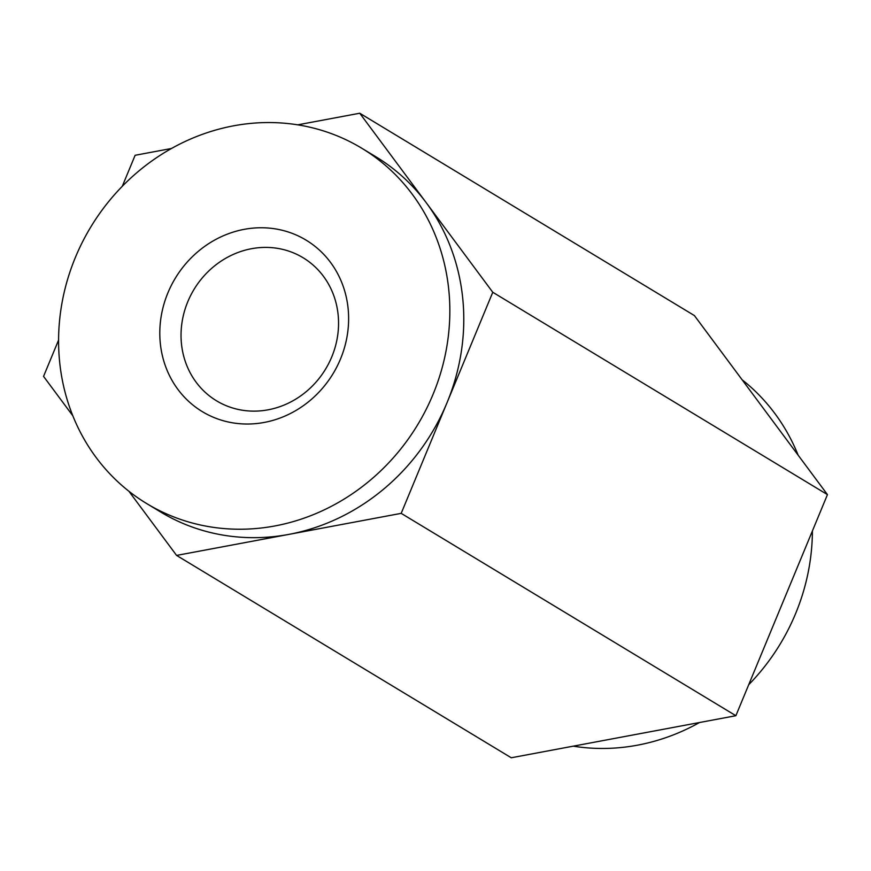 <?xml version="1.0" encoding="UTF-8"?>
<svg xmlns="http://www.w3.org/2000/svg" width="871" height="871" viewBox="0 0 871 871"><rect width="100%" height="100%" fill="white"/><g stroke="black" fill="none" stroke-linecap="round" stroke-linejoin="round"><path stroke-width="1.31" d="M573.249 746.164A207.679 191.021 -58.8 0 0 699.533 722.516M748.712 684.715A207.679 191.021 -58.8 0 0 812.403 530.94M798.152 455.185A207.679 191.021 -58.8 0 0 774.874 413.529A207.679 191.021 -58.8 0 0 742.125 379.778M58.597 340.06L43.55 376.381L72.848 415.815M171.467 148.484L135.125 155.288L122.288 186.285M128.875 491.222L176.584 555.415L511.255 757.77L735.875 715.712L827.45 494.619L694.416 315.585L359.745 113.23L297.751 124.836M176.584 555.415L401.193 513.357L735.875 715.712M401.193 513.357L492.768 292.264L827.45 494.619M492.768 292.264L359.745 113.23M215.943 418.298A100.219 92.184 121.2 0 1 198.621 251.066A100.219 92.184 121.2 0 1 348.095 308.312A100.219 92.184 121.2 0 1 215.943 418.298M174.908 517.363A207.679 191.021 -58.8 0 0 406.419 441.597A207.679 191.021 -58.8 0 0 412.31 194.309A207.679 191.021 -58.8 0 0 361.672 148.179A207.679 191.021 -58.8 0 0 90.747 227.059A207.679 191.021 -58.8 0 0 146.764 503.612A207.679 191.021 -58.8 0 0 174.908 517.363M227.864 406.354A83.605 76.909 -58.8 0 0 328.933 363.055A83.605 76.909 -58.8 0 0 303.054 257.718A83.605 76.909 -58.8 0 0 291.72 252.176A83.605 76.909 -58.8 0 0 190.662 295.465A83.605 76.909 -58.8 0 0 216.531 400.812A83.605 76.909 -58.8 0 0 227.864 406.354M361.672 148.179L375.608 156.606A207.679 191.021 121.2 0 1 426.257 202.747A207.679 191.021 121.2 0 1 446.986 402.805A207.679 191.021 121.2 0 1 288.889 534.38A207.679 191.021 121.2 0 1 160.71 512.039L146.764 503.612"/></g></svg>
